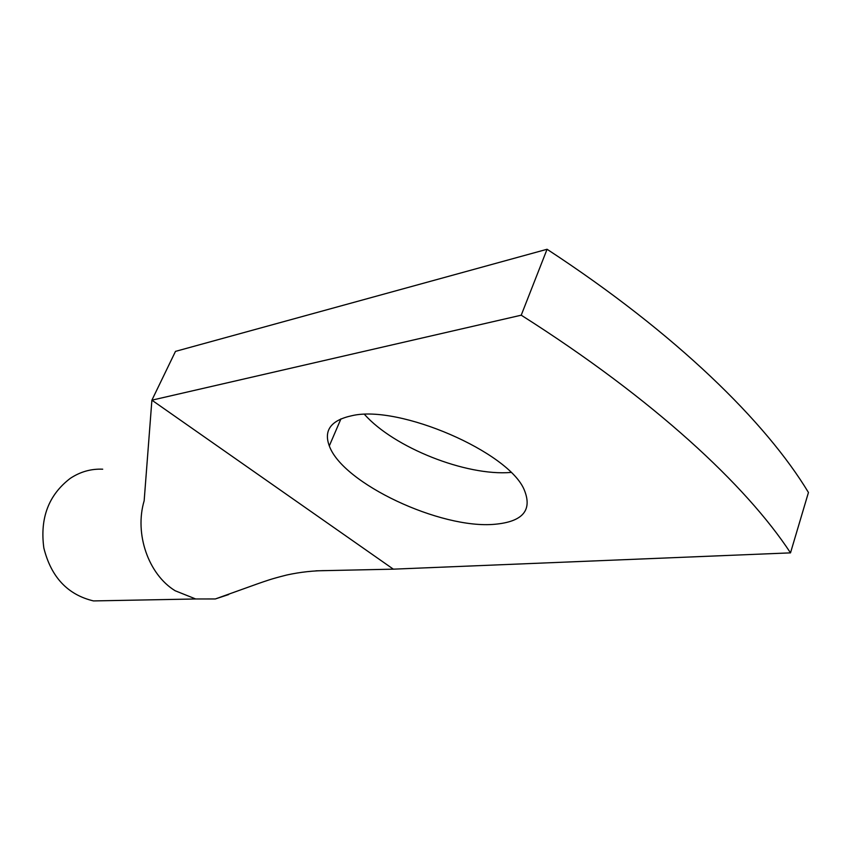 <?xml version="1.0" encoding="UTF-8"?>
<svg xmlns="http://www.w3.org/2000/svg" width="851" height="851" viewBox="0 0 851 851"><rect width="100%" height="100%" fill="white"/><g stroke="black" fill="none" stroke-linecap="round" stroke-linejoin="round"><path stroke-width="1.28" d="M808.45 492.484L790.505 552.863C746.295 485.549 654.015 399.374 521.227 315.189L547.065 249.269C676.588 333.975 766.091 422.309 808.45 492.484M547.065 249.269L175.487 351.378L151.893 400.172L393.343 569.159L790.505 552.863M228.717 594.53L215.346 598.955L195.666 598.966L175.136 590.743C148.478 574.446 134.267 533.896 144.159 500.76L151.893 400.172L521.227 315.189M494.856 524.269C522.727 521.727 532.545 510.313 524.322 490.038C509.058 452.062 399.14 404.533 352.08 415.66C331.06 420.171 323.465 430.255 329.305 445.903C342.623 483.4 440.712 529.407 494.856 524.269M364.536 414.458C394.024 447.594 465.965 476.23 510.898 472.443M315.902 570.83L393.343 569.159M113.821 600.54L93.493 600.923C67.665 594.753 51.113 577.106 43.837 547.991C39.816 518.121 48.635 494.91 70.282 478.358C80.324 471.731 91.131 468.678 102.705 469.199M340.943 418.852L329.305 445.903M215.346 598.955L257.481 583.85C266.916 580.627 270.331 579.137 286.904 574.978C300.36 572.021 314.019 570.553 327.89 570.574M195.666 598.976L93.493 600.923"/></g></svg>
